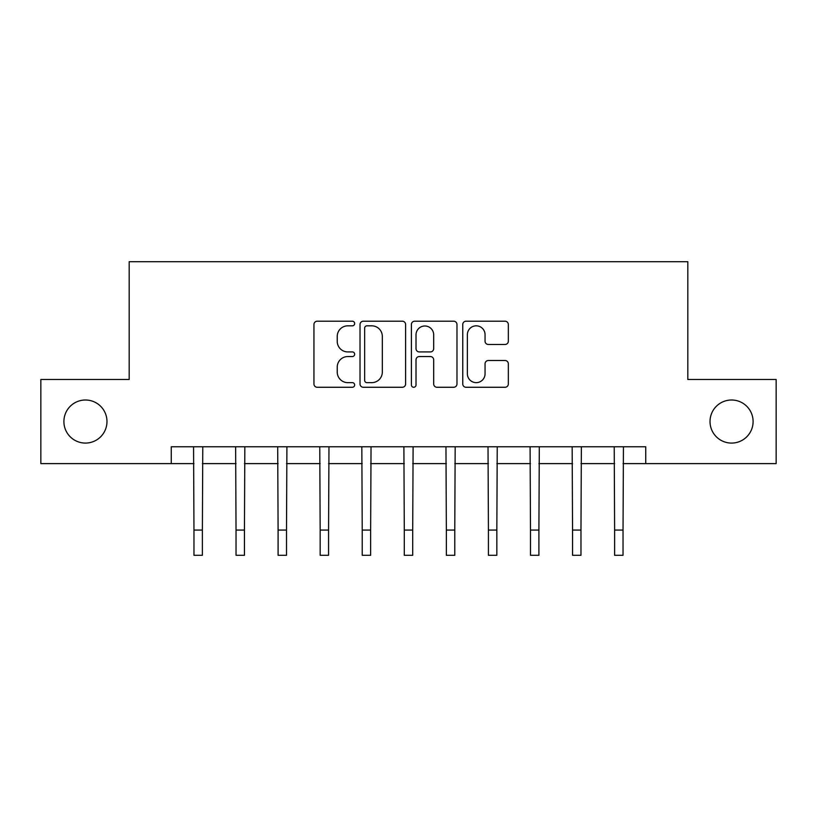 <?xml version="1.0" encoding="UTF-8"?>
<svg xmlns="http://www.w3.org/2000/svg" width="817" height="817" viewBox="0 0 817 817"><rect width="100%" height="100%" fill="white"/><g stroke="black" fill="none" stroke-linecap="round" stroke-linejoin="round"><path stroke-width="1.23" d="M354.66 323.512A2.308 2.308 0 0 0 352.341 321.204L317.251 321.204A3.299 3.299 0 0 0 313.942 324.502L313.942 383.97A3.299 3.299 0 0 0 317.251 387.268L352.341 387.268A2.308 2.308 0 0 0 354.66 384.96A2.308 2.308 0 0 0 352.341 382.642L347.807 382.642A10.57 10.57 0 0 1 337.237 372.072L337.237 367.119A10.57 10.57 0 0 1 347.807 356.549L352.341 356.549A2.308 2.308 0 0 0 354.66 354.231A2.308 2.308 0 0 0 352.341 351.923L347.807 351.923A10.57 10.57 0 0 1 337.237 341.353L337.237 336.4A10.57 10.57 0 0 1 347.807 325.83L352.341 325.83A2.308 2.308 0 0 0 354.66 323.512M710.024 421.541A21.538 21.538 0 0 0 731.562 443.08A21.538 21.538 0 0 0 753.1 421.541A21.538 21.538 0 0 0 731.562 400.003A21.538 21.538 0 0 0 710.024 421.541M63.9 421.541A21.538 21.538 0 0 0 85.438 443.08A21.538 21.538 0 0 0 106.976 421.541A21.538 21.538 0 0 0 85.438 400.003A21.538 21.538 0 0 0 63.9 421.541M505.039 344.488A3.299 3.299 0 0 0 508.337 341.189L508.337 324.502A3.299 3.299 0 0 0 505.039 321.204L466.058 321.204A3.299 3.299 0 0 0 462.759 324.502L462.759 383.97A3.299 3.299 0 0 0 466.058 387.268L505.039 387.268A3.299 3.299 0 0 0 508.337 383.97L508.337 363.81A3.299 3.299 0 0 0 505.039 360.511L488.352 360.511A3.299 3.299 0 0 0 485.053 363.81L485.053 373.808A8.834 8.834 0 0 1 476.219 382.642A8.834 8.834 0 0 1 467.375 373.808L467.375 334.664A8.834 8.834 0 0 1 476.219 325.83A8.834 8.834 0 0 1 485.053 334.664L485.053 341.189A3.299 3.299 0 0 0 488.352 344.488L505.039 344.488M171.253 463.607L40.85 463.607L40.85 379.476L129.188 379.476L129.188 261.695L687.812 261.695L687.812 379.476L776.15 379.476L776.15 463.607L645.747 463.607L645.747 446.776L171.253 446.776L171.253 463.607L193.966 463.607M405.61 324.502A3.299 3.299 0 0 0 402.311 321.204L363.33 321.204A3.299 3.299 0 0 0 360.021 324.502L360.021 383.97A3.299 3.299 0 0 0 363.33 387.268L402.311 387.268A3.299 3.299 0 0 0 405.61 383.97L405.61 324.502M414.689 321.204L453.67 321.204A3.299 3.299 0 0 1 456.979 324.502L456.979 383.97A3.299 3.299 0 0 1 453.67 387.268L436.993 387.268A3.299 3.299 0 0 1 433.684 383.97L433.684 359.848A3.299 3.299 0 0 0 430.385 356.549L419.315 356.549A3.299 3.299 0 0 0 416.016 359.848L416.016 384.96A2.308 2.308 0 0 1 413.698 387.268A2.308 2.308 0 0 1 411.39 384.96L411.39 324.502A3.299 3.299 0 0 1 414.689 321.204M202.381 463.607L236.031 463.607M244.446 463.607L278.097 463.607M286.512 463.607L320.162 463.607M328.577 463.607L362.227 463.607M370.642 463.607L404.292 463.607M412.708 463.607L446.358 463.607M454.773 463.607L488.423 463.607M496.838 463.607L530.488 463.607M538.903 463.607L572.554 463.607M580.969 463.607L614.619 463.607M623.034 463.607L645.747 463.607M366.966 325.83A2.308 2.308 0 0 0 364.648 328.138L364.648 380.334A2.308 2.308 0 0 0 366.966 382.642L371.755 382.642A10.57 10.57 0 0 0 382.325 372.072L382.325 336.4A10.57 10.57 0 0 0 371.755 325.83L366.966 325.83M433.684 334.827A8.834 8.834 0 0 0 424.85 325.993A8.834 8.834 0 0 0 416.016 334.827L416.016 348.624A3.299 3.299 0 0 0 419.315 351.923L430.385 351.923A3.299 3.299 0 0 0 433.684 348.624L433.684 334.827M193.568 446.776L193.966 530.07L202.381 530.07L202.779 446.776M193.966 530.07L193.966 555.305L202.381 555.305L202.381 530.07M235.633 446.776L236.031 530.07L244.446 530.07L244.845 446.776M236.031 530.07L236.031 555.305L244.446 555.305L244.446 530.07M277.698 446.776L278.097 530.07L286.512 530.07L286.91 446.776M278.097 530.07L278.097 555.305L286.512 555.305L286.512 530.07M319.764 446.776L320.162 530.07L328.577 530.07L328.975 446.776M320.162 530.07L320.162 555.305L328.577 555.305L328.577 530.07M361.829 446.776L362.227 530.07L370.642 530.07L371.041 446.776M362.227 530.07L362.227 555.305L370.642 555.305L370.642 530.07M403.894 446.776L404.292 530.07L412.708 530.07L413.106 446.776M404.292 530.07L404.292 555.305L412.708 555.305L412.708 530.07M445.959 446.776L446.358 530.07L454.773 530.07L455.171 446.776M446.358 530.07L446.358 555.305L454.773 555.305L454.773 530.07M488.025 446.776L488.423 530.07L496.838 530.07L497.236 446.776M488.423 530.07L488.423 555.305L496.838 555.305L496.838 530.07M530.09 446.776L530.488 530.07L538.903 530.07L539.302 446.776M530.488 530.07L530.488 555.305L538.903 555.305L538.903 530.07M572.155 446.776L572.554 530.07L580.969 530.07L581.367 446.776M572.554 530.07L572.554 555.305L580.969 555.305L580.969 530.07M614.221 446.776L614.619 530.07L623.034 530.07L623.432 446.776M614.619 530.07L614.619 555.305L623.034 555.305L623.034 530.07"/></g></svg>
